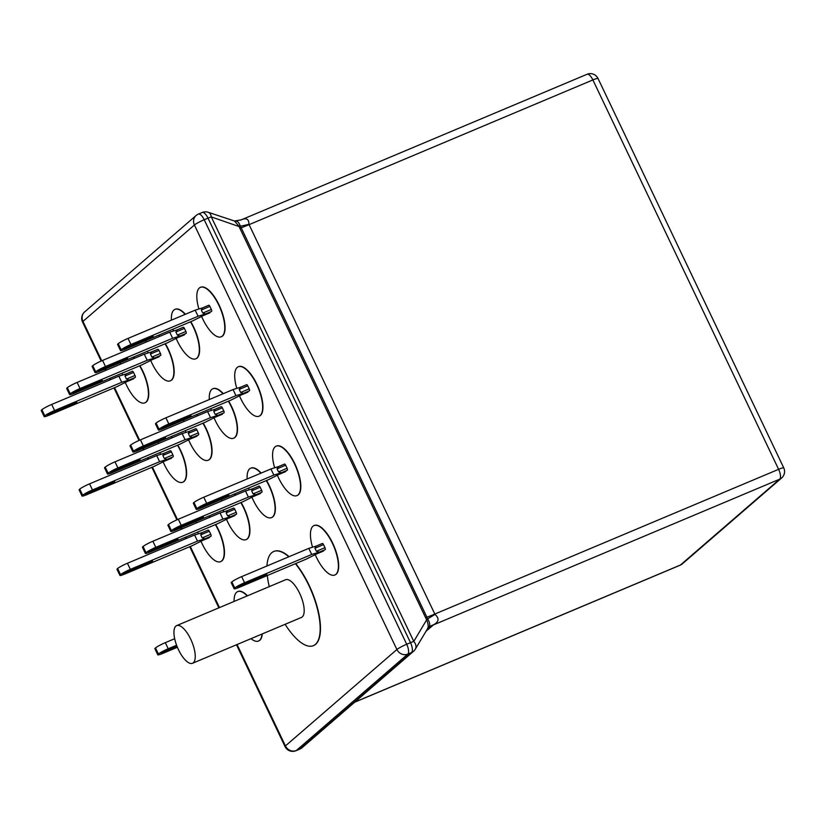 <?xml version="1.0" encoding="UTF-8"?>
<svg xmlns="http://www.w3.org/2000/svg" width="825" height="825" viewBox="0 0 825 825"><rect width="100%" height="100%" fill="white"/><g stroke="black" fill="none" stroke-linecap="round" stroke-linejoin="round"><path stroke-width="1.24" d="M315.253 554.678A26.823 10.158 -112.8 0 0 334.826 575.015A26.823 10.158 -112.8 0 0 335.899 574.344A26.823 10.158 -112.8 0 0 333.125 544.851A26.823 10.158 -112.8 0 0 314.016 525.577A26.823 10.158 -112.8 0 0 312.953 526.247A26.823 10.158 -112.8 0 0 312.541 547.212M334.971 574.953A26.823 10.158 -112.8 0 0 335.115 574.891A26.823 10.158 -112.8 0 0 336.188 574.221A26.823 10.158 -112.8 0 0 333.413 544.727A26.823 10.158 -112.8 0 0 314.304 525.453A26.823 10.158 -112.8 0 0 314.16 525.525M251.017 638.653A26.823 10.158 -112.8 0 0 258.483 641.046A26.823 10.158 -112.8 0 0 259.555 640.375A26.823 10.158 -112.8 0 0 261.999 634.033M247.201 595.918A26.823 10.158 -112.8 0 0 237.672 591.607A26.823 10.158 -112.8 0 0 236.61 592.278A26.823 10.158 -112.8 0 0 234.094 601.435M258.627 640.984A26.823 10.158 -112.8 0 0 258.772 640.922A26.823 10.158 -112.8 0 0 259.844 640.262A26.823 10.158 -112.8 0 0 262.288 633.909M247.49 595.794A26.823 10.158 -112.8 0 0 237.971 591.484A26.823 10.158 -112.8 0 0 237.827 591.556M277.375 475.272A26.823 10.158 -112.8 0 0 296.959 495.608A26.823 10.158 -112.8 0 0 298.021 494.938A26.823 10.158 -112.8 0 0 295.257 465.444A26.823 10.158 -112.8 0 0 276.148 446.17A26.823 10.158 -112.8 0 0 275.076 446.841A26.823 10.158 -112.8 0 0 274.663 467.806M297.093 495.547A26.823 10.158 -112.8 0 0 297.248 495.485A26.823 10.158 -112.8 0 0 298.31 494.825A26.823 10.158 -112.8 0 0 295.546 465.321A26.823 10.158 -112.8 0 0 276.437 446.047A26.823 10.158 -112.8 0 0 276.293 446.119M251.924 497.279A26.823 10.158 -112.8 0 0 271.507 517.615A26.823 10.158 -112.8 0 0 272.57 516.955A26.823 10.158 -112.8 0 0 266.258 480.604M260.875 473.189A26.823 10.158 -112.8 0 0 250.697 468.188A26.823 10.158 -112.8 0 0 249.624 468.847A26.823 10.158 -112.8 0 0 247.16 478.964M271.652 517.553A26.823 10.158 -112.8 0 0 271.796 517.502A26.823 10.158 -112.8 0 0 272.858 516.832A26.823 10.158 -112.8 0 0 266.547 480.49M261.164 473.065A26.823 10.158 -112.8 0 0 250.986 468.064A26.823 10.158 -112.8 0 0 250.841 468.126M226.483 519.286A26.823 10.158 -112.8 0 0 246.056 539.632A26.823 10.158 -112.8 0 0 247.129 538.962A26.823 10.158 -112.8 0 0 240.807 502.621M235.424 495.196A26.823 10.158 -112.8 0 0 234.331 494.051M246.201 539.571A26.823 10.158 -112.8 0 0 246.345 539.509A26.823 10.158 -112.8 0 0 247.417 538.838A26.823 10.158 -112.8 0 0 241.096 502.497M235.713 495.072A26.823 10.158 -112.8 0 0 234.62 493.927M201.032 541.303A26.823 10.158 -112.8 0 0 220.615 561.639A26.823 10.158 -112.8 0 0 221.678 560.969A26.823 10.158 -112.8 0 0 215.356 524.628M209.983 517.213A26.823 10.158 -112.8 0 0 208.88 516.058M220.76 561.577A26.823 10.158 -112.8 0 0 220.904 561.516A26.823 10.158 -112.8 0 0 221.966 560.856A26.823 10.158 -112.8 0 0 215.655 524.504M210.272 517.089A26.823 10.158 -112.8 0 0 209.168 515.934M239.498 395.866A26.823 10.158 -112.8 0 0 259.081 416.202A26.823 10.158 -112.8 0 0 260.143 415.532A26.823 10.158 -112.8 0 0 257.379 386.038A26.823 10.158 -112.8 0 0 238.27 366.764A26.823 10.158 -112.8 0 0 237.198 367.434A26.823 10.158 -112.8 0 0 236.796 388.4M259.225 416.14A26.823 10.158 -112.8 0 0 259.37 416.078A26.823 10.158 -112.8 0 0 260.432 415.418A26.823 10.158 -112.8 0 0 257.668 385.914A26.823 10.158 -112.8 0 0 238.559 366.64A26.823 10.158 -112.8 0 0 238.415 366.713M214.057 417.873A26.823 10.158 -112.8 0 0 233.63 438.209A26.823 10.158 -112.8 0 0 234.702 437.549A26.823 10.158 -112.8 0 0 228.381 401.198M222.998 393.783A26.823 10.158 -112.8 0 0 212.819 388.781A26.823 10.158 -112.8 0 0 211.757 389.441A26.823 10.158 -112.8 0 0 209.292 399.558M233.774 438.147A26.823 10.158 -112.8 0 0 233.918 438.096A26.823 10.158 -112.8 0 0 234.991 437.425A26.823 10.158 -112.8 0 0 228.669 401.084M223.286 393.659A26.823 10.158 -112.8 0 0 213.108 388.657A26.823 10.158 -112.8 0 0 212.963 388.719M188.605 439.88A26.823 10.158 -112.8 0 0 208.189 460.226A26.823 10.158 -112.8 0 0 209.251 459.556A26.823 10.158 -112.8 0 0 202.929 423.215M197.557 415.79A26.823 10.158 -112.8 0 0 196.453 414.645M208.323 460.164A26.823 10.158 -112.8 0 0 208.477 460.103A26.823 10.158 -112.8 0 0 209.54 459.432A26.823 10.158 -112.8 0 0 203.228 423.091M197.845 415.666A26.823 10.158 -112.8 0 0 196.742 414.521M163.154 461.897A26.823 10.158 -112.8 0 0 182.737 482.233A26.823 10.158 -112.8 0 0 183.8 481.563A26.823 10.158 -112.8 0 0 177.488 445.222M172.105 437.807A26.823 10.158 -112.8 0 0 171.002 436.652M182.882 482.171A26.823 10.158 -112.8 0 0 183.026 482.109A26.823 10.158 -112.8 0 0 184.088 481.449A26.823 10.158 -112.8 0 0 177.777 445.098M172.394 437.683A26.823 10.158 -112.8 0 0 171.291 436.528M201.63 316.46A26.823 10.158 -112.8 0 0 221.203 336.796A26.823 10.158 -112.8 0 0 222.276 336.126A26.823 10.158 -112.8 0 0 219.502 306.632A26.823 10.158 -112.8 0 0 200.392 287.358A26.823 10.158 -112.8 0 0 199.33 288.028A26.823 10.158 -112.8 0 0 198.918 308.993M221.347 336.734A26.823 10.158 -112.8 0 0 221.492 336.672A26.823 10.158 -112.8 0 0 222.564 336.012A26.823 10.158 -112.8 0 0 219.79 306.508A26.823 10.158 -112.8 0 0 200.681 287.234A26.823 10.158 -112.8 0 0 200.537 287.306M176.179 338.467A26.823 10.158 -112.8 0 0 195.752 358.803A26.823 10.158 -112.8 0 0 196.824 358.143A26.823 10.158 -112.8 0 0 190.503 321.791M185.12 314.377A26.823 10.158 -112.8 0 0 174.941 309.375A26.823 10.158 -112.8 0 0 173.879 310.035A26.823 10.158 -112.8 0 0 171.414 320.152M195.896 358.741A26.823 10.158 -112.8 0 0 196.051 358.689A26.823 10.158 -112.8 0 0 197.113 358.019A26.823 10.158 -112.8 0 0 190.792 321.678M185.419 314.253A26.823 10.158 -112.8 0 0 175.24 309.251A26.823 10.158 -112.8 0 0 175.096 309.313M150.727 360.473A26.823 10.158 -112.8 0 0 170.311 380.82A26.823 10.158 -112.8 0 0 171.373 380.15A26.823 10.158 -112.8 0 0 165.062 343.808M159.679 336.383A26.823 10.158 -112.8 0 0 158.575 335.239M170.455 380.758A26.823 10.158 -112.8 0 0 170.6 380.696A26.823 10.158 -112.8 0 0 171.662 380.026A26.823 10.158 -112.8 0 0 165.351 343.685M159.968 336.26A26.823 10.158 -112.8 0 0 158.864 335.115M125.287 382.491A26.823 10.158 -112.8 0 0 144.86 402.827A26.823 10.158 -112.8 0 0 145.932 402.157A26.823 10.158 -112.8 0 0 139.611 365.815M134.227 358.401A26.823 10.158 -112.8 0 0 133.134 357.246M145.004 402.765A26.823 10.158 -112.8 0 0 145.148 402.703A26.823 10.158 -112.8 0 0 146.221 402.043A26.823 10.158 -112.8 0 0 139.899 365.692M134.516 358.277A26.823 10.158 -112.8 0 0 133.423 357.122M285.13 624.298A51.088 19.346 -112.8 0 0 313.356 645.666L313.644 645.542A51.088 19.346 -112.8 0 0 315.676 644.273A51.088 19.346 -112.8 0 0 317.883 609.541A51.088 19.346 -112.8 0 0 295.68 563.568A51.088 19.346 -112.8 0 1 317.883 609.541A51.088 19.346 -112.8 0 1 315.676 644.273A51.088 19.346 -112.8 0 1 313.644 645.542A51.088 19.346 -112.8 0 1 313.5 645.604M316.099 546.109L308.798 548.367L311.716 554.472L319.141 552.183L316.398 551.275L324.968 547.666L323.513 544.613L314.944 548.223L316.222 546.078L322.276 543.531A1.702 0.65 67.2 0 1 322.338 543.489A1.702 0.65 67.2 0 1 323.513 544.613M324.968 547.666A1.702 0.65 67.2 0 1 325.184 549.636L319.141 552.183M311.716 554.472L244.561 582.739A8.518 0.959 -25.5 0 0 234.754 587.998L234.547 588.173A8.518 0.959 154.5 0 0 234.135 588.782A8.518 0.959 154.5 0 0 239.271 587.317L306.415 559.051L325.184 549.636M278.221 466.702L270.92 468.961L273.838 475.066L281.263 472.777L278.53 471.869L287.09 468.26L285.636 465.207L277.066 468.817L278.345 466.672L284.398 464.124A1.702 0.65 67.2 0 1 284.47 464.083A1.702 0.65 67.2 0 1 285.636 465.207M287.09 468.26A1.702 0.65 67.2 0 1 287.317 470.229L281.263 472.777M273.838 475.066L206.693 503.332A8.518 0.959 -25.5 0 0 196.876 508.592L196.68 508.767A8.518 0.959 154.5 0 0 196.257 509.376A8.518 0.959 154.5 0 0 201.393 507.911L268.548 479.645L287.317 470.229M240.353 387.296L233.052 389.555L235.96 395.66L243.385 393.37L240.653 392.463L249.222 388.853L247.758 385.801L239.198 389.41L240.477 387.265L246.52 384.718A1.702 0.65 67.2 0 1 246.593 384.677A1.702 0.65 67.2 0 1 247.758 385.801M249.222 388.853A1.702 0.65 67.2 0 1 249.439 390.823L243.385 393.37M235.96 395.66L168.816 423.926A8.518 0.959 -25.5 0 0 159.008 429.186L158.802 429.361A8.518 0.959 154.5 0 0 158.379 429.969A8.518 0.959 154.5 0 0 163.525 428.505L230.67 400.238L249.439 390.823M202.476 307.89L195.174 310.148L198.083 316.253L205.518 313.964L202.775 313.057L211.344 309.447L209.89 306.395L201.321 310.004L202.599 307.859L208.653 305.312A1.702 0.65 67.2 0 1 208.715 305.271A1.702 0.65 67.2 0 1 209.89 306.395M211.344 309.447A1.702 0.65 67.2 0 1 211.561 311.417L205.518 313.964M198.083 316.253L130.938 344.52A8.518 0.959 -25.5 0 0 121.131 349.779L120.924 349.955A8.518 0.959 154.5 0 0 120.502 350.563A8.518 0.959 154.5 0 0 125.648 349.099L192.792 320.832L211.561 311.417M248.707 487.998A26.823 10.158 -112.8 0 0 249.222 489.813M252.78 488.72L245.479 490.968L248.387 497.073L255.812 494.783L253.079 493.876L261.649 490.277L260.184 487.224L251.625 490.823L252.904 488.678L258.947 486.131A1.702 0.65 67.2 0 1 259.019 486.09A1.702 0.65 67.2 0 1 260.184 487.224M261.649 490.277A1.702 0.65 67.2 0 1 261.865 492.236L255.812 494.783M248.387 497.073L181.242 525.339A8.518 0.959 -25.5 0 0 171.435 530.599L171.229 530.774A8.518 0.959 154.5 0 0 170.806 531.382A8.518 0.959 154.5 0 0 175.952 529.918L243.097 501.652L261.865 492.236M210.829 408.592A26.823 10.158 -112.8 0 0 211.344 410.407M214.902 409.313L207.601 411.562L210.519 417.667L217.944 415.377L215.201 414.47L223.771 410.871L222.317 407.818L213.747 411.417L215.026 409.272L221.079 406.725A1.702 0.65 67.2 0 1 221.141 406.684A1.702 0.65 67.2 0 1 222.317 407.818M223.771 410.871A1.702 0.65 67.2 0 1 223.987 412.83L217.944 415.377M210.519 417.667L143.364 445.933A8.518 0.959 -25.5 0 0 133.557 451.192L133.351 451.368A8.518 0.959 154.5 0 0 132.938 451.976A8.518 0.959 154.5 0 0 138.074 450.512L205.219 422.245L223.987 412.83M172.961 329.185A26.823 10.158 -112.8 0 0 173.467 331M177.024 329.907L169.723 332.155L172.642 338.26L180.067 335.971L177.334 335.063L185.893 331.464L184.439 328.412L175.869 332.011L177.148 329.866L183.202 327.319A1.702 0.65 67.2 0 1 183.274 327.278A1.702 0.65 67.2 0 1 184.439 328.412M185.893 331.464A1.702 0.65 67.2 0 1 186.12 333.424L180.067 335.971M172.642 338.26L105.487 366.527A8.518 0.959 -25.5 0 0 95.679 371.786L95.483 371.962A8.518 0.959 154.5 0 0 95.061 372.57A8.518 0.959 154.5 0 0 100.196 371.106L167.351 342.839L186.12 333.424M221.657 499.383A26.823 10.158 -112.8 0 0 221.719 500.971M223.255 510.005A26.823 10.158 -112.8 0 0 223.771 511.83M227.329 510.727L220.028 512.975L222.946 519.09L230.371 516.801L227.628 515.893L236.197 512.284L234.743 509.231L226.174 512.841L227.453 510.685L233.506 508.148A1.702 0.65 67.2 0 1 233.568 508.097A1.702 0.65 67.2 0 1 234.743 509.231M236.197 512.284A1.702 0.65 67.2 0 1 236.414 514.253L230.371 516.801M222.946 519.09L155.791 547.357A8.518 0.959 -25.5 0 0 145.984 552.616L145.778 552.791A8.518 0.959 154.5 0 0 145.365 553.4A8.518 0.959 154.5 0 0 150.501 551.935L217.645 523.669L236.414 514.253M183.789 419.977A26.823 10.158 -112.8 0 0 183.841 421.565M185.388 430.598A26.823 10.158 -112.8 0 0 185.893 432.424M189.451 431.32L182.15 433.568L185.068 439.684L192.493 437.394L189.76 436.487L198.32 432.877L196.866 429.825L188.296 433.434L189.575 431.279L195.628 428.742A1.702 0.65 67.2 0 1 195.7 428.691A1.702 0.65 67.2 0 1 196.866 429.825M198.32 432.877A1.702 0.65 67.2 0 1 198.547 434.847L192.493 437.394M185.068 439.684L117.923 467.95A8.518 0.959 -25.5 0 0 108.116 473.21L107.91 473.385A8.518 0.959 154.5 0 0 107.487 473.993A8.518 0.959 154.5 0 0 112.623 472.529L179.778 444.262L198.547 434.847M145.912 340.57A26.823 10.158 -112.8 0 0 145.963 342.158M147.51 351.192A26.823 10.158 -112.8 0 0 148.026 353.017M151.583 351.914L144.282 354.162L147.19 360.278L154.615 357.988L151.882 357.081L160.452 353.471L158.988 350.419L150.428 354.028L151.707 351.873L157.75 349.336A1.702 0.65 67.2 0 1 157.822 349.284A1.702 0.65 67.2 0 1 158.988 350.419M160.452 353.471A1.702 0.65 67.2 0 1 160.669 355.441L154.615 357.988M147.19 360.278L80.046 388.544A8.518 0.959 -25.5 0 0 70.238 393.803L70.032 393.979A8.518 0.959 154.5 0 0 69.609 394.587A8.518 0.959 154.5 0 0 74.755 393.123L141.9 364.856L160.669 355.441M196.216 521.39A26.823 10.158 -112.8 0 0 196.267 522.978M197.814 532.012A26.823 10.158 -112.8 0 0 198.32 533.837M201.888 532.733L194.576 534.992L197.495 541.097L204.92 538.808L202.187 537.9L210.746 534.291L209.292 531.238L200.733 534.847L202.012 532.702L208.055 530.155A1.702 0.65 67.2 0 1 208.127 530.114A1.702 0.65 67.2 0 1 209.292 531.238M210.746 534.291A1.702 0.65 67.2 0 1 210.973 536.26L204.92 538.808M197.495 541.097L130.35 569.363A8.518 0.959 -25.5 0 0 120.543 574.623L120.337 574.798A8.518 0.959 154.5 0 0 119.914 575.407A8.518 0.959 154.5 0 0 125.049 573.942L192.204 545.676L210.973 536.26M158.338 441.983A26.823 10.158 -112.8 0 0 158.39 443.572M159.937 452.605A26.823 10.158 -112.8 0 0 160.452 454.431M164.01 453.327L156.709 455.586L159.617 461.691L167.042 459.401L164.309 458.494L172.879 454.884L171.414 451.832L162.855 455.441L164.134 453.296L170.177 450.749A1.702 0.65 67.2 0 1 170.249 450.708A1.702 0.65 67.2 0 1 171.414 451.832M172.879 454.884A1.702 0.65 67.2 0 1 173.095 456.854L167.042 459.401M159.617 461.691L92.472 489.957A8.518 0.959 -25.5 0 0 82.665 495.217L82.459 495.392A8.518 0.959 154.5 0 0 82.036 496A8.518 0.959 154.5 0 0 87.182 494.536L154.327 466.269L173.095 456.854M120.46 362.577A26.823 10.158 -112.8 0 0 120.522 364.165M122.059 373.199A26.823 10.158 -112.8 0 0 122.574 375.024M126.132 373.921L118.831 376.179L121.749 382.284L129.174 379.995L126.431 379.088L135.001 375.478L133.547 372.426L124.977 376.035L126.256 373.89L132.309 371.343A1.702 0.65 67.2 0 1 132.371 371.302A1.702 0.65 67.2 0 1 133.547 372.426M135.001 375.478A1.702 0.65 67.2 0 1 135.218 377.448L129.174 379.995M121.749 382.284L54.594 410.551A8.518 0.959 -25.5 0 0 44.787 415.81L44.581 415.986A8.518 0.959 154.5 0 0 44.168 416.594A8.518 0.959 154.5 0 0 49.304 415.13L116.449 386.863L135.218 377.448M288.802 556.782A51.088 19.346 -112.8 0 0 273.714 551.502L274.003 551.378A51.088 19.346 -112.8 0 1 289.09 556.658A51.088 19.346 -112.8 0 0 274.003 551.378A51.088 19.346 -112.8 0 0 273.859 551.44M49.459 414.346L47.407 414.923L51.48 412.593L76.797 402.208L49.459 414.346L49.149 413.696M44.581 415.986L41.673 409.881A8.518 0.959 154.5 0 0 41.25 410.489L44.168 416.594M126.431 379.088L124.977 376.035M132.371 371.302L126.256 373.89M118.831 376.179L51.686 404.446A8.518 0.959 -25.5 0 0 41.879 409.705L41.673 409.881M87.326 493.752L85.284 494.33L89.358 491.999L114.675 481.614L87.326 493.752L87.027 493.103M82.459 495.392L79.551 489.287A8.518 0.959 154.5 0 0 79.128 489.895L82.036 496M164.309 458.494L162.855 455.441M170.249 450.708L164.134 453.296M156.709 455.586L89.554 483.852A8.518 0.959 -25.5 0 0 79.747 489.112L79.551 489.287M125.204 573.158L123.152 573.736L127.225 571.405L152.553 561.021L125.204 573.158L124.895 572.509M120.337 574.798L117.418 568.693A8.518 0.959 154.5 0 0 116.995 569.302L119.914 575.407M202.187 537.9L200.733 534.847M208.127 530.114L202.012 532.702M194.576 534.992L127.432 563.258A8.518 0.959 -25.5 0 0 117.624 568.518L117.418 568.693M177.127 646.645L161.03 653.142L176.828 645.872M157.792 654.813A8.518 0.959 154.5 0 1 158.214 654.204L155.296 648.099A8.518 0.959 154.5 0 0 154.873 648.708L157.792 654.813A8.518 0.959 154.5 0 0 162.927 653.348L177.385 647.264M174.673 638.715L165.309 642.665A8.518 0.959 -25.5 0 0 155.502 647.924L155.296 648.099M176.591 645.243L168.218 648.77L165.309 642.665M158.214 654.204L158.41 654.029A8.518 0.959 -25.5 0 1 168.218 648.77M74.9 392.329L72.858 392.917L76.931 390.576L102.248 380.201L74.9 392.329L74.601 391.689M70.032 393.979L67.124 387.863A8.518 0.959 154.5 0 0 66.701 388.472L69.609 394.587M151.882 357.081L150.428 354.028M157.822 349.284L151.707 351.873M144.282 354.162L77.127 382.429A8.518 0.959 -25.5 0 0 67.32 387.688L67.124 387.863M112.778 471.735L110.725 472.323L114.799 469.982L140.126 459.608L112.778 471.735L112.468 471.096M107.91 473.385L104.992 467.27A8.518 0.959 154.5 0 0 104.569 467.878L107.487 473.993M189.76 436.487L188.296 433.434M195.7 428.691L189.575 431.279M182.15 433.568L115.005 461.835A8.518 0.959 -25.5 0 0 105.198 467.094L104.992 467.27M150.655 551.141L148.603 551.729L152.677 549.388L177.994 539.014L150.655 551.141L150.346 550.502M145.778 552.791L142.869 546.676A8.518 0.959 154.5 0 0 142.447 547.284L145.365 553.4M227.628 515.893L226.174 512.841M233.568 508.097L227.453 510.685M220.028 512.975L152.883 541.241A8.518 0.959 -25.5 0 0 143.076 546.501L142.869 546.676M100.351 370.322L98.299 370.899L102.372 368.569L127.689 358.184L100.351 370.322L100.042 369.683M95.483 371.962L92.565 365.857A8.518 0.959 154.5 0 0 92.142 366.465L95.061 372.57M177.334 335.063L175.869 332.011M183.274 327.278L177.148 329.866M169.723 332.155L102.578 360.422A8.518 0.959 -25.5 0 0 92.771 365.681L92.565 365.857M138.229 449.728L136.177 450.306L140.25 447.975L165.567 437.59L138.229 449.728L137.919 449.089M133.351 451.368L130.443 445.263A8.518 0.959 154.5 0 0 130.02 445.871L132.938 451.976M215.201 414.47L213.747 411.417M221.141 406.684L215.026 409.272M207.601 411.562L140.456 439.828A8.518 0.959 -25.5 0 0 130.649 445.088L130.443 445.263M176.096 529.134L174.054 529.712L178.128 527.381L203.445 516.997L176.096 529.134L175.797 528.495M171.229 530.774L168.321 524.669A8.518 0.959 154.5 0 0 167.898 525.278L170.806 531.382M253.079 493.876L251.625 490.823M259.019 486.09L252.904 488.678M245.479 490.968L178.324 519.234A8.518 0.959 -25.5 0 0 168.517 524.494L168.321 524.669M125.792 348.315L123.75 348.892L127.823 346.562L153.141 336.177L125.792 348.315L125.493 347.665M120.924 349.955L118.016 343.85A8.518 0.959 154.5 0 0 117.593 344.458L120.502 350.563M202.775 313.057L201.321 310.004M208.715 305.271L202.599 307.859M195.174 310.148L128.03 338.415A8.518 0.959 -25.5 0 0 118.222 343.674L118.016 343.85M163.67 427.721L161.628 428.299L165.701 425.968L191.018 415.583L163.67 427.721L163.371 427.072M158.802 429.361L155.894 423.256A8.518 0.959 154.5 0 0 155.471 423.864L158.379 429.969M240.653 392.463L239.198 389.41M246.593 384.677L240.477 387.265M233.052 389.555L165.897 417.821A8.518 0.959 -25.5 0 0 156.09 423.081L155.894 423.256M201.547 507.127L199.495 507.705L203.569 505.374L228.896 494.99L201.547 507.127L201.238 506.478M196.68 508.767L193.762 502.662A8.518 0.959 154.5 0 0 193.339 503.271L196.257 509.376M278.53 471.869L277.066 468.817M284.47 464.083L278.345 466.672M270.92 468.961L203.775 497.228A8.518 0.959 -25.5 0 0 193.968 502.487L193.762 502.662M239.425 586.534L237.373 587.111L241.447 584.781L266.764 574.396L239.425 586.534L239.116 585.884M234.547 588.173L231.639 582.068A8.518 0.959 154.5 0 0 231.217 582.677L234.135 588.782M316.398 551.275L314.944 548.223M322.338 543.489L316.222 546.078M308.798 548.367L241.653 576.634A8.518 0.959 -25.5 0 0 231.846 581.893L231.639 582.068M240.694 220.089C246.232 217.501 248.975 218.903 248.923 224.297L434.992 614.408C439.436 618.255 439.003 621.689 433.692 624.721L425.948 631.3M235.568 221.347C237.239 220.688 238.807 222.203 240.261 225.895L240.395 226.153A8.518 1.093 -24.8 0 1 239.064 226.566L211.303 216.913A8.518 5.569 108.4 0 0 208.148 212.262L234.517 221.017L241.385 219.79L587.029 74.291A8.518 3.228 -112.8 0 1 592.876 79.932L248.975 224.699A34.052 3.857 -25.5 0 1 241.199 227.793L427.814 619.101C429.835 622.689 430.248 625.309 429.031 626.959L427.927 627.98M427.484 628.547C428.649 627.093 428.371 624.185 426.669 619.812L426.401 619.327A8.518 0.825 153.8 0 0 427.701 618.843A34.052 0.567 -31.9 0 0 434.992 614.408M208.148 212.262A8.518 8.518 0 0 0 202.166 212.499A8.518 3.228 -112.8 0 1 208.013 218.14L204.218 219.739L406.704 644.253L410.499 642.665L208.013 218.14A8.518 0.959 -25.5 0 1 211.303 216.913L413.789 641.427A8.518 6.425 30.8 0 1 415.264 649.223L428.196 627.67A8.518 7.683 -132.1 0 1 428.227 627.639L428.227 627.639A8.518 7.683 -132.1 0 1 428.948 627.072A34.052 26.379 50.5 0 1 433.692 624.721M240.261 225.895A8.518 2.001 -19.9 0 1 238.858 226.06L234.517 221.028M248.923 224.297A34.052 7.054 161 0 1 240.395 226.153L241.199 227.793A8.518 0.959 -25.5 0 1 239.858 228.247L239.064 226.566M428.227 627.639L428.196 627.67A8.518 7.002 -135.5 0 1 429.031 626.959M302.063 747.708A8.518 7.817 -130.9 0 1 300.135 748.904A8.518 3.228 -112.8 0 1 299.795 749.121A8.518 8.518 0 0 0 302.063 747.708L413.521 651.307A8.518 7.817 49.1 0 1 411.593 652.503L407.808 654.091L296.34 750.502L300.135 748.904L411.593 652.503A8.518 3.228 -112.8 0 0 410.499 642.665A8.518 0.959 -25.5 0 1 413.789 641.427L426.669 619.812L427.814 619.101M193.328 662.764A20.429 7.734 -112.8 0 0 191.225 640.293A20.429 7.734 -112.8 0 0 176.663 625.608A20.429 7.734 -112.8 0 0 175.849 626.123A20.429 7.734 -112.8 0 0 177.963 648.594A20.429 7.734 -112.8 0 0 192.524 663.279A20.429 7.734 -112.8 0 0 193.328 662.764M192.524 663.279L301.465 617.42A20.429 7.734 -112.8 0 0 302.28 616.904A20.429 7.734 -112.8 0 0 300.166 594.433A20.429 7.734 -112.8 0 0 285.605 579.748L176.663 625.608M313.356 645.666A51.088 19.346 -112.8 0 0 315.387 644.397A51.088 19.346 -112.8 0 0 317.594 609.665A51.088 19.346 -112.8 0 0 295.391 563.692M273.714 551.502A51.088 19.346 -112.8 0 0 271.683 552.771A51.088 19.346 -112.8 0 0 266.949 565.981M267.29 575.52A51.088 19.346 -112.8 0 0 269.27 586.627M237.074 644.521L285.44 745.924L396.897 649.512L194.411 224.998L82.954 321.399L101.743 360.783M105.579 368.847L106.219 370.188M110.065 378.252L110.715 379.593M114.562 387.657L139.611 440.189M143.457 448.253L144.097 449.594M147.943 457.658L148.583 458.999M152.429 467.063L177.488 519.595M181.335 527.66L181.974 529M185.821 537.065L186.46 538.405M190.307 546.47L219.46 607.592M426.401 619.327L425.587 617.647A8.518 0.959 -25.5 0 0 426.938 617.183A34.052 3.857 -25.5 0 0 434.703 614.099L778.614 469.332L592.876 79.932A8.518 0.959 -25.5 0 1 598.022 78.468A8.518 8.518 0 0 0 587.029 74.291M354.802 702.096L680.46 565.012L779.708 479.17L433.187 625.03A34.052 31.288 49.1 0 0 428.288 627.67A8.518 7.817 -130.9 0 0 428.031 627.856M72.724 404.549L72.363 403.796M54.594 410.551L51.686 404.446M44.787 415.81L41.879 409.705M110.602 483.955L110.241 483.202M92.472 489.957L89.554 483.852M82.665 495.217L79.747 489.112M148.479 563.362L148.118 562.609M130.35 569.363L127.432 563.258M120.543 574.623L117.624 568.518M163.082 652.565L162.773 651.915M158.41 654.029L155.502 647.924M98.175 382.532L97.814 381.789M80.046 388.544L77.127 382.429M70.238 393.803L67.32 387.688M136.042 461.938L135.692 461.196M117.923 467.95L115.005 461.835M108.116 473.21L105.198 467.094M173.92 541.344L173.57 540.602M155.791 547.357L152.883 541.241M145.984 552.616L143.076 546.501M123.616 360.525L123.265 359.772M105.487 366.527L102.578 360.422M95.679 371.786L92.771 365.681M161.494 439.931L161.133 439.178M143.364 445.933L140.456 439.828M133.557 451.192L130.649 445.088M199.372 519.337L199.011 518.585M181.242 525.339L178.324 519.234M171.435 530.599L168.517 524.494M149.067 338.518L148.706 337.765M130.938 344.52L128.03 338.415M121.131 349.779L118.222 343.674M186.945 417.924L186.584 417.172M168.816 423.926L165.897 417.821M159.008 429.186L156.09 423.081M224.812 497.331L224.462 496.578M206.693 503.332L203.775 497.228M196.876 508.592L193.968 502.487M262.69 576.737L262.34 575.984M244.561 582.739L241.653 576.634M234.754 587.998L231.846 581.893M680.12 565.218A8.518 8.518 0 0 0 682.388 563.815A8.518 7.817 49.1 0 1 680.46 565.012A8.518 3.228 67.2 0 1 680.12 565.218L354.637 702.23M783.75 467.868A8.518 0.959 -25.5 0 0 778.614 469.332A8.518 3.228 67.2 0 1 779.708 479.17A8.518 7.817 49.1 0 0 781.636 477.974A8.518 8.518 0 0 0 783.75 467.868L598.022 78.468M425.587 617.647L239.858 228.247M406.704 644.253A8.518 3.228 67.2 0 1 407.808 654.091A8.518 7.817 49.1 0 1 396.897 649.512A8.518 0.959 -25.5 0 1 406.704 644.253M202.166 212.499L198.371 214.098A8.518 3.228 67.2 0 1 204.218 219.739A8.518 0.959 -25.5 0 0 194.411 224.998A8.518 7.817 49.1 0 1 196.113 215.5L84.645 311.912A8.518 7.817 49.1 0 0 82.954 321.399A8.518 0.959 -25.5 0 0 82.531 322.008L101.155 361.041M296.01 750.709A8.518 8.518 0 0 1 285.017 746.532A8.518 0.959 -25.5 0 1 285.44 745.924A8.518 7.817 49.1 0 0 296.34 750.502A8.518 3.228 67.2 0 1 296.01 750.709L299.795 749.121M127.462 381.408L133.629 378.809M165.33 460.814L171.497 458.215M203.208 540.22L209.375 537.622M152.903 359.401L159.07 356.802M190.781 438.807L196.948 436.208M228.659 518.213L234.826 515.615M178.355 337.384L184.522 334.795M216.233 416.79L222.399 414.202M254.1 496.196L260.267 493.608M203.796 315.377L209.973 312.778M241.673 394.783L247.84 392.184M279.551 474.189L285.718 471.591M317.429 553.596L323.596 550.997M682.388 563.815L781.636 477.974M285.017 746.532L236.486 644.768M218.873 607.839L189.719 546.727M185.873 538.653L185.223 537.312M181.376 529.248L180.737 527.907M176.901 519.853L151.841 467.321M147.995 459.247L147.355 457.906M143.509 449.842L142.869 448.501M139.023 440.447L113.963 387.915M110.117 379.84L109.477 378.5M105.631 370.435L104.992 369.095M84.645 311.912A8.518 8.518 0 0 0 82.531 322.008M198.371 214.098A8.518 8.518 0 0 0 196.113 215.5M413.521 651.307A8.518 8.518 0 0 0 415.264 649.223"/></g></svg>
